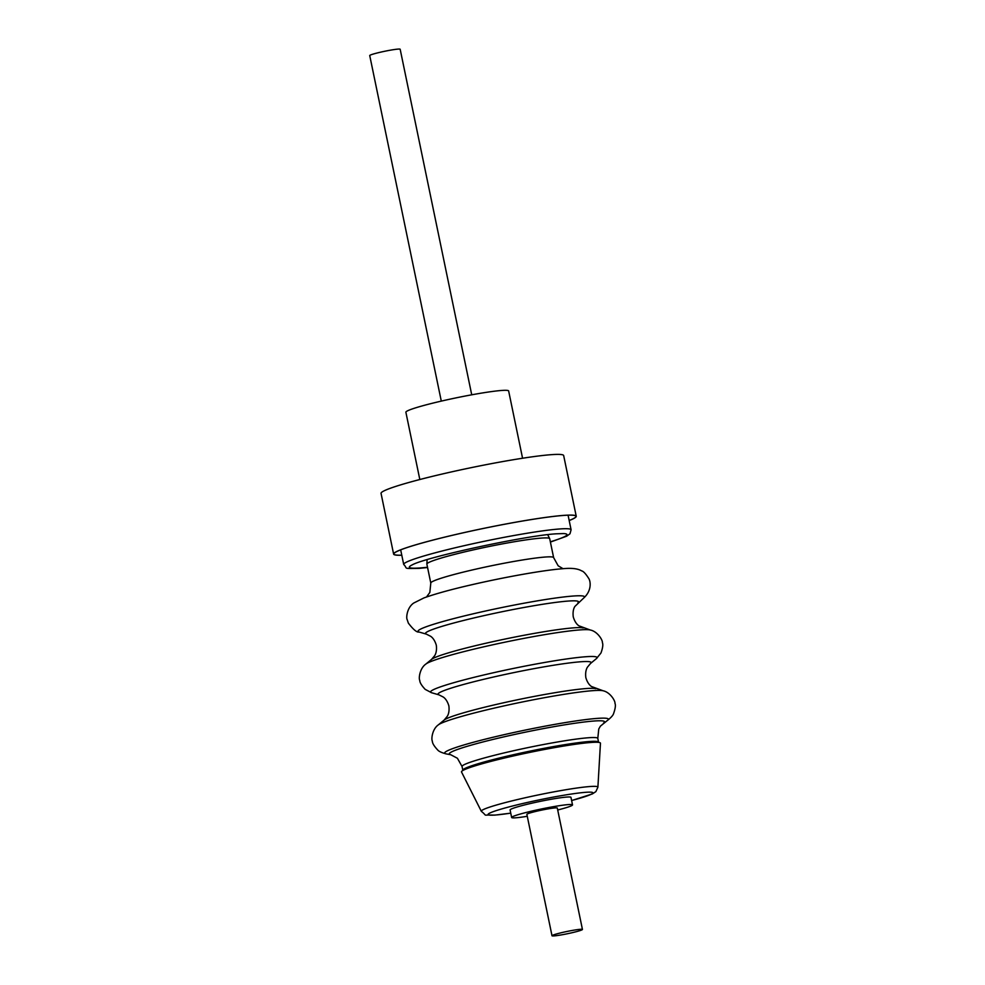 <?xml version="1.0" encoding="UTF-8"?>
<svg xmlns="http://www.w3.org/2000/svg" width="985" height="985" viewBox="0 0 985 985"><rect width="100%" height="100%" fill="white"/><g stroke="black" fill="none" stroke-linecap="round" stroke-linejoin="round"><path stroke-width="1.48" d="M426.53 596.972L429.842 592.441L430.79 583.071A62.72 4.654 -11.7 0 1 475.459 569.231A62.72 4.654 -11.7 0 1 544.988 557.054A62.72 4.654 -11.7 0 1 553.632 557.633L558.175 565.809L563.051 568.702M582.443 929.446L557.301 808.045A15.538 1.157 168.3 0 0 534.301 811.788A15.538 1.157 168.3 0 0 526.864 814.349L552.006 935.75A15.538 1.157 -11.7 0 1 559.443 933.189A15.538 1.157 -11.7 0 1 582.443 929.446A15.538 1.157 -11.7 0 1 575.018 932.007A15.538 1.157 -11.7 0 1 552.006 935.75M569.17 520.499A92.996 6.895 168.3 0 0 575.634 515.869A92.996 6.895 168.3 0 0 535.988 518.836A92.996 6.895 168.3 0 0 444.641 537.157A92.996 6.895 168.3 0 0 394.012 553.484A92.996 6.895 168.3 0 0 401.781 555.171M569.182 520.548A93.243 6.907 168.3 0 0 576.237 516.263L563.666 455.562A93.243 6.907 168.3 0 0 523.564 458.087A93.243 6.907 168.3 0 0 428.943 477.208A93.243 6.907 168.3 0 0 381.047 493.387L393.618 554.087A93.243 6.907 168.3 0 0 401.794 555.22M576.237 516.263A93.243 6.907 168.3 0 0 536.135 518.787A93.243 6.907 168.3 0 0 441.514 537.909A93.243 6.907 168.3 0 0 393.618 554.087M462.913 770.467L462.864 770.381A69.307 5.134 -11.7 0 1 462.827 770.282A69.307 5.134 -11.7 0 1 512.188 754.99A69.307 5.134 -11.7 0 1 589.03 741.533A69.307 5.134 -11.7 0 1 598.572 742.173A69.307 5.134 -11.7 0 1 598.585 742.271L598.572 742.37M583.182 627.962A78.16 5.799 -11.7 0 0 573.319 627.876A78.16 5.799 -11.7 0 0 491.884 641.888A78.16 5.799 -11.7 0 0 431.602 659.347L425.852 664.075A84.833 6.292 -11.7 0 1 425.889 664.05A84.833 6.292 -11.7 0 1 491.453 645.089A84.833 6.292 -11.7 0 1 579.66 629.932A84.833 6.292 -11.7 0 1 590.286 630.006A84.833 6.292 -11.7 0 1 590.347 630.031L578.934 625.82C579.18 625.894 575.388 624.17 573.258 616.869C572.31 609.333 575.105 606.255 574.908 606.415L583.883 597.87A85.018 6.304 -11.7 0 0 572.802 596.06A85.018 6.304 -11.7 0 0 473.022 613.852A85.018 6.304 -11.7 0 0 419.007 632.013L419.007 632.013C416.852 632.542 413.306 629.575 408.356 623.123L407.211 619.713C406.005 618.112 406.854 607.659 413.737 603.029L423.993 597.895C435.53 593.783 451.204 589.461 471.002 584.918C504.554 577.124 544.003 570.081 562.694 568.727C571.423 567.84 577.739 568.554 581.667 570.894C583.391 571.238 585.718 573.726 588.673 578.367C590.52 580.916 592.108 590.347 583.883 597.87M430.79 583.071L426.874 564.134A62.72 4.654 -11.7 0 1 426.862 564.036A62.72 4.654 -11.7 0 1 472.123 550.159A62.72 4.654 -11.7 0 1 541.06 538.118A62.72 4.654 -11.7 0 1 549.679 538.598A62.72 4.654 -11.7 0 1 549.704 538.697L553.632 557.633M419.819 479.523L405.882 412.235A52.464 3.891 -11.7 0 1 443.25 400.661A52.464 3.891 -11.7 0 1 501.414 390.479A52.464 3.891 -11.7 0 1 508.642 390.959L522.567 458.234M461.534 772.018A70.957 5.257 -11.7 0 1 511.363 756.418A70.957 5.257 -11.7 0 1 590.68 742.493A70.957 5.257 -11.7 0 1 600.456 743.244L597.895 787.187A59.531 4.408 -11.7 0 0 589.683 786.547A59.531 4.408 -11.7 0 0 523.146 798.232A59.531 4.408 -11.7 0 0 481.333 811.32L461.534 772.018M527.27 816.294A31.077 2.302 -11.7 0 1 515.931 817.784A31.077 2.302 -11.7 0 1 511.646 817.501A31.077 2.302 -11.7 0 1 533.784 810.643A31.077 2.302 -11.7 0 1 568.234 804.597A31.077 2.302 -11.7 0 1 572.519 804.893A31.077 2.302 -11.7 0 1 557.707 809.99M511.646 817.501L510.095 809.966A31.077 2.302 -11.7 0 1 532.232 803.107A31.077 2.302 -11.7 0 1 566.683 797.074A31.077 2.302 -11.7 0 1 570.968 797.357L572.519 804.893M441.292 401.104L369.732 55.554A15.538 1.157 -11.7 0 1 377.156 52.993A15.538 1.157 -11.7 0 1 400.169 49.25L471.729 394.813M595.753 688.663A78.16 5.799 -11.7 0 0 585.89 688.577A78.16 5.799 -11.7 0 0 504.443 702.588A78.16 5.799 -11.7 0 0 444.173 720.047L447.215 716.403C447.018 716.563 449.813 713.485 448.877 705.937C446.747 698.648 442.954 696.924 443.201 696.998L438.953 694.856A78.16 5.787 -11.7 0 1 488.622 678.148A78.16 5.787 -11.7 0 1 580.35 661.797A78.16 5.787 -11.7 0 1 590.532 663.459L587.479 667.116C587.676 666.956 584.893 670.034 585.829 677.582C587.959 684.87 591.751 686.594 591.505 686.52L603.128 690.78A85.018 6.304 -11.7 0 0 592.404 690.694A85.018 6.304 -11.7 0 0 503.815 705.937A85.018 6.304 -11.7 0 0 438.251 724.935C432.193 729.196 431.135 739.341 432.341 741.077C432.292 743.146 434.114 746.162 437.82 750.127C438.978 751.469 441.785 752.725 446.254 753.919A83.602 6.193 -11.7 0 1 497.154 736.288A83.602 6.193 -11.7 0 1 596.898 718.422A83.602 6.193 -11.7 0 1 607.289 720.564C610.909 717.708 612.99 715.43 613.52 713.743C615.354 708.634 615.822 705.137 614.96 703.265C615.379 701.185 610.368 692.295 603.128 690.78M431.602 659.347L434.656 655.69C434.459 655.862 437.241 652.772 436.306 645.237C434.176 637.935 430.383 636.224 430.642 636.298L426.394 634.143A78.147 5.787 -11.7 0 1 476.05 617.447A78.147 5.787 -11.7 0 1 567.766 601.096A78.147 5.787 -11.7 0 1 577.949 602.758M550.344 541.812A80.462 5.959 168.3 0 0 563.543 533.574L556.279 533.808C525.534 535.508 425.175 557.35 412.136 564.922A80.462 5.959 168.3 0 0 420.472 567.926A80.462 5.959 168.3 0 0 427.515 567.249M400.673 549.852L403.702 564.454A85.473 6.341 -11.7 0 1 464.575 545.591A85.473 6.341 -11.7 0 1 559.32 528.994A85.473 6.341 -11.7 0 1 571.091 529.782L568.074 515.18M462.827 770.282L462.051 766.515A69.307 5.134 -11.7 0 1 511.412 751.223A69.307 5.134 -11.7 0 1 588.242 737.765A69.307 5.134 -11.7 0 1 597.796 738.405L598.757 729.011L600.394 726.154L607.289 720.564M462.051 766.515L457.434 758.278L450.711 754.719A79.329 5.885 -11.7 0 1 499.013 737.999A79.329 5.885 -11.7 0 1 593.659 721.045A79.329 5.885 -11.7 0 1 603.522 723.076M438.953 694.856L431.578 692.726A85.018 6.304 -11.7 0 1 485.593 674.553A85.018 6.304 -11.7 0 1 585.385 656.773A85.018 6.304 -11.7 0 1 596.454 658.583L600.985 652.969C602.771 647.945 603.239 644.473 602.377 642.552C602.832 640.472 597.698 631.447 590.286 630.006M510.747 813.13A53.522 3.965 -11.7 0 1 495.492 815.014A53.522 3.965 -11.7 0 1 513.714 805.705A53.522 3.965 -11.7 0 1 585.57 792.322A53.522 3.965 -11.7 0 1 571.62 800.522M403.702 564.454C408.344 568.887 401.584 568.567 419.13 568.357L427.576 567.52M450.711 754.719L446.254 753.919M444.173 720.047L438.251 724.935M431.578 692.726L425.2 689.377C421.555 685.474 419.745 682.47 419.77 680.364C418.526 678.64 419.659 668.31 425.889 664.05M426.394 634.143L419.007 632.013M427.121 559.64L426.862 564.036M481.333 811.32C488.498 816.934 480.754 814.509 494.704 815.137L510.747 813.154M571.62 800.546L592.379 793.922L595.888 791.595L597.895 787.187M547.685 534.67L549.679 538.598M590.532 663.459L596.454 658.583M598.572 742.173L597.796 738.405M550.406 542.082L566.67 536.197L569.995 533.784L571.091 529.782"/></g></svg>
